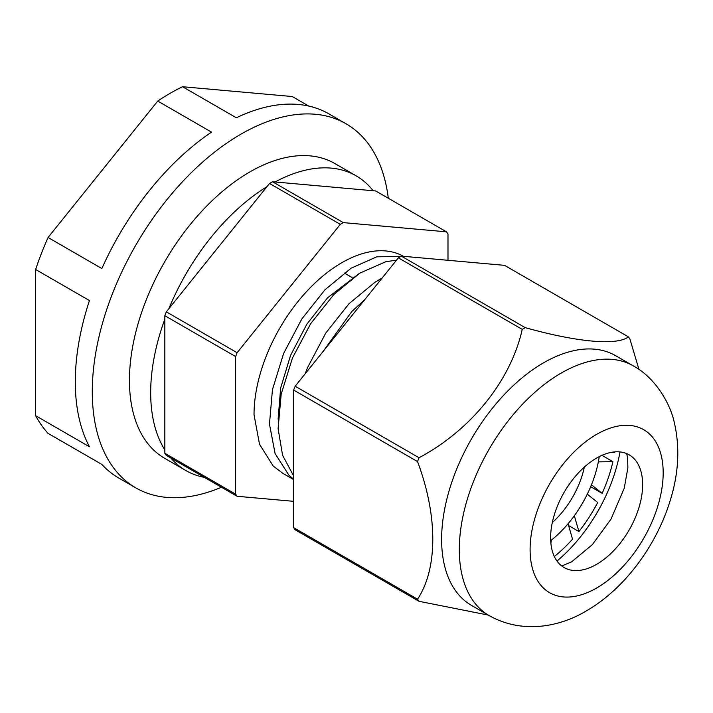 <?xml version="1.0" encoding="UTF-8"?>
<svg xmlns="http://www.w3.org/2000/svg" width="713" height="713" viewBox="0 0 713 713"><rect width="100%" height="100%" fill="white"/><g stroke="black" fill="none" stroke-linecap="round" stroke-linejoin="round"><path stroke-width="1.07" d="M590.676 486.712L602.146 493.334L591.46 484.795A85.088 49.126 120 0 0 598.332 461.872L612.895 461.668L601.941 455.349M578.911 531.55L574.33 515.74A85.088 49.126 120 0 0 587.28 494.171L597.69 502.487A107.618 62.129 120 0 1 578.911 531.55L568.582 525.588M550.899 543.395L551.256 540.24A85.088 49.126 120 0 0 568.056 523.761L572.521 539.162A107.618 62.129 120 0 1 554.34 556.514M293.667 479.243L288.863 475.161L275.084 453.53L269.469 424.083L272.446 389.637L283.605 353.488L301.733 319.103L324.95 289.799L351.206 268.133L376.794 256.823L400.831 256.422M403.451 256.315A124.133 71.665 120 0 0 341.803 262.705A124.133 71.665 120 0 0 254.024 414.734L259.523 444.27L273.195 466.017L282.74 473.289L293.667 479.599M356.66 309.718L336.892 334.308M293.667 440.589L293.667 425.269M305.093 373.879L307.668 367.382L325.805 333.007L349.014 303.693L375.279 282.027L382.123 278.043M396.49 260.174L385.778 261.724L359.851 273.124L333.934 294.442L310.672 323.657L292.455 357.988L281.189 394.137L278.097 428.629L282.571 455.242L293.667 475.99M447.987 260.29L447.987 233.962A172.189 99.41 120 0 0 446.49 231.832L375.706 190.968L272.509 181.744A172.189 99.41 120 0 0 271.02 182.599A172.189 99.41 120 0 0 269.523 183.473L166.334 311.848A172.189 99.41 120 0 0 164.837 315.699L164.837 453.29A172.189 99.41 120 0 0 166.334 455.411L237.117 496.284L293.667 501.328M272.509 181.744L343.301 222.616A172.189 99.41 120 0 0 341.803 223.463A172.189 99.41 120 0 0 340.315 224.337L237.117 352.712A172.189 99.41 120 0 0 235.62 356.562L235.62 494.154A172.189 99.41 120 0 0 237.117 496.284M610.07 452.612L614.642 452.55A107.618 62.129 120 0 0 614.74 451.89M602.146 493.334A107.618 62.129 120 0 0 612.895 461.668M446.49 231.832L343.301 222.616M269.523 183.473L340.315 224.337M166.334 311.848L237.117 352.712M164.837 315.699L235.62 356.562M164.837 453.29L235.62 494.154M359.29 273.48L327.615 297.74L306.813 324.246L290.592 355.315L280.655 387.97L278.106 419.217M364.878 299.496L351.687 311.634L322.927 351.687M204.346 477.362A170.184 98.26 -60 0 1 185.924 470.571L164.685 458.307A170.184 98.26 -60 0 1 138.607 321.937A170.184 98.26 -60 0 1 249.782 171.976A170.184 98.26 -60 0 1 334.869 163.544L356.108 175.808A170.184 98.26 -60 0 1 373.149 190.736M185.924 470.571A170.184 98.26 -60 0 1 170.835 458.013M164.837 449.885A170.184 98.26 -60 0 1 164.837 319.103M168.883 308.667A170.184 98.26 -60 0 1 266.965 186.646M275.066 181.975A170.184 98.26 -60 0 1 356.108 175.808M552.299 522.593A65.07 37.566 120 0 0 584.348 467.077M550.694 540.686A85.088 49.126 120 0 0 599.223 456.65M221.449 487.237A210.228 121.379 -60 0 1 135.818 487.879A210.228 121.379 -60 0 1 103.599 319.424A210.228 121.379 -60 0 1 240.932 134.169A210.228 121.379 -60 0 1 346.046 123.759A210.228 121.379 -60 0 1 388.3 198.241M135.818 487.879L118.83 478.075A210.228 121.379 -60 0 1 101.861 464.43L48.065 433.37A210.228 121.379 -60 0 1 35.65 415.706L89.446 446.766A210.228 121.379 -60 0 1 89.446 300.556L35.65 269.496A210.228 121.379 -60 0 1 48.065 237.491L101.861 268.551A210.228 121.379 -60 0 1 211.529 132.128L157.733 101.068A210.228 121.379 -60 0 1 170.149 93.296A210.228 121.379 -60 0 1 182.564 86.728L292.223 96.531L308.765 106.077M35.65 415.706L35.65 269.496M48.065 237.491L157.733 101.068M182.564 86.728L236.359 117.788A210.228 121.379 -60 0 1 329.058 113.946L346.046 123.759M556.996 561.042A118.028 68.145 120 0 0 619.998 451.926M596.638 458.058A65.07 37.566 120 0 0 554.126 515.392A65.07 37.566 120 0 0 564.099 567.539A65.07 37.566 120 0 0 596.638 564.313A65.07 37.566 120 0 0 639.142 506.97A65.07 37.566 120 0 0 629.169 454.832A65.07 37.566 120 0 0 596.638 458.058M471.471 605.373A144.16 83.225 -60 0 1 449.377 489.858A144.16 83.225 -60 0 1 543.547 362.828A144.16 83.225 -60 0 1 615.622 355.689L633.322 365.903A144.16 83.225 -60 0 0 561.247 373.051A144.16 83.225 -60 0 0 467.068 500.08A144.16 83.225 -60 0 0 489.163 615.595L471.471 605.373M293.667 390.073L417.542 461.596C437.853 515.642 437.88 568.582 417.542 599.187A172.189 99.41 -60 0 0 419.039 601.309L295.164 529.795A172.189 99.41 -60 0 1 293.667 527.665L293.667 390.073A172.189 99.41 -60 0 1 295.164 386.223L398.353 257.856L522.237 329.37A172.189 99.41 -60 0 1 523.725 328.497A172.189 99.41 -60 0 1 525.223 327.65C577.815 342.347 617.039 345.689 628.411 336.866A172.189 99.41 -60 0 1 629.909 338.987L638.982 369.494M522.237 329.37C510.856 380.243 471.632 429.636 419.039 457.746A172.189 99.41 -60 0 0 417.542 461.596M419.039 601.309L488.289 615.087M295.164 386.223L419.039 457.746M293.667 527.665L417.542 599.187M398.353 257.856A172.189 99.41 -60 0 1 401.339 256.127L504.537 265.343L628.411 336.866M401.339 256.127L525.223 327.65M596.638 588.02A94.098 54.331 -60 0 1 530.098 549.598A94.098 54.331 -60 0 1 596.638 434.351A94.098 54.331 -60 0 1 663.179 472.764A94.098 54.331 -60 0 1 596.638 588.02M352.115 277.535L344.156 272.936M561.791 565.997L571.612 561.835L592.423 544.58L610.97 519.18L624.214 488.28L627.877 467.897L627.6 457.889L626.682 453.602M489.163 615.595C521.764 634.035 559.144 627.271 586.273 610.934C624.748 588.849 656.923 545.08 670.568 499.35C678.687 472.781 679.961 447.283 674.391 422.862C670.407 403.692 655.372 377.747 633.322 365.903"/></g></svg>
